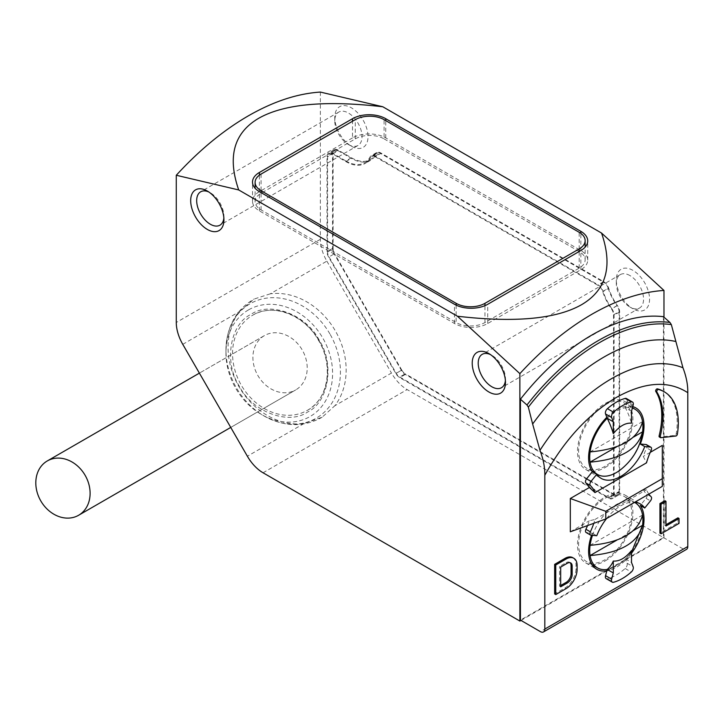 <?xml version="1.0" encoding="UTF-8"?>
<svg xmlns="http://www.w3.org/2000/svg" width="724" height="724" viewBox="0 0 724 724"><rect width="100%" height="100%" fill="white"/><g stroke="black" fill="none" stroke-linecap="round" stroke-linejoin="round"><path stroke-width="0.54" stroke-dasharray="3.62 2.71" d="M320.37 92.075L320.37 239.3A31.349 18.1 -120 0 0 326.859 261.147L270.242 293.835A68.183 55.676 -120 0 1 335.33 330.85A68.183 55.676 -120 0 1 334.841 405.73L391.458 373.041A31.349 18.1 -120 0 0 407.132 389.584L663.971 537.869L663.971 317.166M270.242 293.835L254.015 299.075L239.382 311.646A68.183 55.676 60 0 0 238.902 386.526A68.183 55.676 60 0 0 303.989 423.54L322.189 417.16L334.841 405.73M319.175 340.171C306.496 314.687 270.079 300.876 251.065 314.343C229.897 324.081 223.644 362.516 239.373 386.254C252.061 411.73 288.469 425.549 307.492 412.083C328.66 402.345 334.913 363.91 319.175 340.171M318.85 340.361A54.861 44.797 60 0 0 252.631 315.248A54.861 44.797 60 0 0 241.264 385.159A54.861 44.797 60 0 0 307.492 410.273A54.861 44.797 60 0 0 318.85 340.361M223.861 217.96A19.277 11.132 -120 0 0 223.933 216.358A19.277 11.132 -120 0 0 210.304 192.756L207.308 191.027L210.304 192.756A19.277 11.132 -120 0 0 208.883 192.014M505.397 380.498A19.277 11.132 -120 0 0 505.47 378.896A19.277 11.132 -120 0 0 491.84 355.294L488.845 353.565L491.84 355.294A19.277 11.132 -120 0 0 490.419 354.561M348.407 144.501A19.277 11.132 -120 0 0 358.036 145.452A19.277 11.132 -120 0 0 360.995 130.012A19.277 11.132 -120 0 0 348.407 113.025A19.277 11.132 -120 0 0 338.769 112.075A19.277 11.132 -120 0 0 334.778 120.89A19.277 11.132 -120 0 0 348.398 144.501A19.277 11.132 -120 0 0 348.407 144.501L351.402 146.23A23.512 13.575 60 0 1 334.778 117.433A23.512 13.575 60 0 1 351.402 107.831A23.512 13.575 60 0 1 368.027 136.628A23.512 13.575 60 0 1 351.402 146.23L348.398 144.501M629.934 275.563A19.277 11.132 -120 0 0 620.296 274.613A19.277 11.132 -120 0 0 616.305 283.437A19.277 11.132 -120 0 0 629.934 307.039L632.93 308.768A23.512 13.575 60 0 1 616.305 279.971A23.512 13.575 60 0 1 632.93 270.378A23.512 13.575 60 0 1 649.564 299.175A23.512 13.575 60 0 1 632.93 308.768L629.934 307.039A19.277 11.132 -120 0 0 639.573 307.99A19.277 11.132 -120 0 0 642.523 292.55A19.277 11.132 -120 0 0 629.934 275.563M248.495 309.899A61.558 50.264 60 0 0 225.96 352.95A61.558 50.264 60 0 0 261.509 414.517A61.558 50.264 60 0 0 310.053 416.526A61.558 50.264 60 0 0 322.804 338.081A61.558 50.264 60 0 0 248.495 309.899M663.247 391.222A67.404 38.915 -60 0 1 676.243 433.604A1.566 0.905 -60 0 1 675.157 435.251A1.566 0.905 -60 0 1 674.75 435.405L659.754 437.061L660.867 437.703M631.5 553.29A39.186 22.625 -60 0 1 625.789 559.905L627.074 563.236A3.919 2.263 -60 0 1 625.183 568.512A48.589 28.055 -60 0 1 616.305 574.983A48.589 28.055 -60 0 1 607.436 578.766A3.919 2.263 -60 0 1 606.187 578.648M606.594 518.52A39.186 22.625 -60 0 1 620.74 505.868A39.186 22.625 -60 0 1 634.885 502.185M631.5 550.548A55.748 32.191 60 0 1 626.975 557.462A55.748 32.191 60 0 1 625.409 558.919L625.789 559.905A39.186 22.625 -60 0 1 616.305 567.308A39.186 22.625 -60 0 1 606.83 570.847M605.228 560.901A39.186 22.625 120 0 0 630.821 526.375A39.186 22.625 120 0 0 624.821 494.972A39.186 22.625 120 0 0 605.228 496.908A39.186 22.625 120 0 0 579.625 531.443A39.186 22.625 120 0 0 585.635 562.847A39.186 22.625 120 0 0 605.228 560.901M606.83 417.286A39.186 22.625 -60 0 1 616.305 409.884A39.186 22.625 -60 0 1 625.789 406.336A39.186 22.625 -60 0 1 632.749 406.626M605.228 467.478A39.186 22.625 120 0 0 630.821 432.943A39.186 22.625 120 0 0 624.821 401.539A39.186 22.625 120 0 0 605.228 403.476A39.186 22.625 120 0 0 579.625 438.011A39.186 22.625 120 0 0 585.635 469.414A39.186 22.625 120 0 0 605.228 467.478M592.504 535.344A37.621 21.72 -60 0 1 616.305 504.592A37.621 21.72 -60 0 1 634.514 502.402M605.228 559.625A37.621 21.72 -60 0 1 586.413 561.489A37.621 21.72 -60 0 1 580.648 531.344A37.621 21.72 -60 0 1 605.228 498.193A37.621 21.72 -60 0 1 624.034 496.329A37.621 21.72 -60 0 1 629.799 526.475A37.621 21.72 -60 0 1 605.228 559.625M642.541 525.28A37.621 21.72 -60 0 1 625.409 558.919A37.621 21.72 -60 0 1 616.305 566.023A37.621 21.72 -60 0 1 607.21 569.426M607.21 418.264A37.621 21.72 -60 0 1 616.305 411.16A37.621 21.72 -60 0 1 625.409 407.757L627.074 401.521L633.165 405.042M605.228 466.193A37.621 21.72 -60 0 1 586.413 468.057A37.621 21.72 -60 0 1 580.648 437.911A37.621 21.72 -60 0 1 605.228 404.761A37.621 21.72 -60 0 1 624.034 402.897A37.621 21.72 -60 0 1 629.799 433.043A37.621 21.72 -60 0 1 605.228 466.193M264.387 335.61L264.387 335.61A31.349 25.593 60 0 0 257.889 375.557A31.349 25.593 60 0 0 295.736 389.91L230.739 427.432L295.736 389.91A31.349 25.593 60 0 0 302.225 349.964A31.349 25.593 60 0 0 264.387 335.61L199.39 373.132L264.387 335.61M520.99 620.423L663.971 537.869M663.419 316.678L663.419 537.552L520.429 620.097M326.859 261.147L391.458 373.041M351.402 157.751A37.621 21.72 -120 0 0 370.208 159.615A37.621 21.72 -120 0 0 375.62 153.723A7.837 4.525 60 0 1 376.742 152.493A7.837 4.525 60 0 1 380.661 152.882L603.671 281.636A7.837 4.525 60 0 1 608.721 288.297A37.621 21.72 -120 0 0 617.337 305.456A7.837 4.525 60 0 1 619.635 311.963L619.635 491.795A7.837 4.525 60 0 1 618.006 495.379A7.837 4.525 60 0 1 614.088 494.99L405.295 374.444A7.837 4.525 60 0 1 401.377 370.308L334.18 253.916A7.837 4.525 60 0 1 332.56 248.459L332.56 153.271A7.837 4.525 60 0 1 334.18 149.678A7.837 4.525 60 0 1 338.099 150.067L351.402 157.751L345.855 160.945A37.621 21.72 60 0 0 364.67 162.81A37.621 21.72 60 0 0 370.073 156.927A7.837 4.525 -120 0 1 371.204 155.696A7.837 4.525 -120 0 1 375.123 156.085L598.133 284.84A7.837 4.525 60 0 1 603.173 291.501L608.721 288.297M352.507 137.913L259.4 191.661A23.512 13.575 0 0 0 252.513 201.263A23.512 13.575 0 0 0 259.4 210.865L454.482 323.492A23.512 13.575 0 0 0 487.732 323.492L580.838 269.735A23.512 13.575 0 0 0 587.725 260.133A23.512 13.575 0 0 0 580.838 250.54L385.765 137.913A23.512 13.575 0 0 0 352.507 137.913L352.507 121.27M663.419 537.552L683.365 549.064A6.272 3.62 -120 0 0 686.506 549.38M617.337 305.456L611.798 308.65A7.837 4.525 60 0 1 614.088 315.166L614.088 494.99A7.837 4.525 60 0 1 612.468 498.583A7.837 4.525 60 0 1 608.549 498.193L399.757 377.647A7.837 4.525 60 0 1 395.838 373.512L328.642 257.12A7.837 4.525 60 0 1 327.013 251.653L327.013 156.465A7.837 4.525 60 0 1 328.642 152.882A7.837 4.525 60 0 1 332.56 153.271L345.855 160.945M611.798 308.65A37.621 21.72 60 0 1 603.173 291.501M384.1 138.872L579.173 251.499A20.381 11.765 180 0 1 585.146 259.816A20.381 11.765 180 0 1 579.173 268.133L484.962 322.533A20.381 11.765 180 0 1 456.147 322.533L261.065 209.897A20.381 11.765 180 0 1 255.101 201.58A20.381 11.765 180 0 1 261.065 193.263L355.276 138.872A20.381 11.765 180 0 1 384.1 138.872L384.1 119.668M591.544 535.262A39.186 22.625 -60 0 1 592.313 533.163L586.585 532.656L591.019 535.208M587.571 525.561A47.024 27.15 120 0 0 589.363 520.791L594.974 519.47A47.024 27.15 -60 0 1 593.807 523.307M570.313 531.787L589.363 520.791M626.432 398.535A3.919 2.263 -60 0 1 627.074 401.521M646.487 444.672A3.131 1.81 -60 0 1 646.695 447.912A47.024 27.15 120 0 0 643.256 456.392L646.514 462.835M650.261 452.355L643.256 456.392M662.306 445.396L662.306 486.356M648.858 494.121A47.024 27.15 -60 0 1 646.514 489.714L643.256 489.668L662.306 478.673M643.256 489.668A47.024 27.15 120 0 0 646.695 494.193A3.131 1.81 -60 0 1 646.034 498.329L640.306 505.452M664.876 500.709L664.876 525.38L665.99 524.737M677.936 517.841L677.936 522.764L659.944 533.154M572.747 557.652A15.675 9.05 -60 0 1 575.996 564.829L575.996 568.82A15.675 9.05 -60 0 1 564.91 588.015L554.647 593.942M375.123 156.728L598.133 285.473A7.05 4.072 60 0 1 602.667 291.473A38.408 22.172 -120 0 0 611.472 308.985A7.05 4.072 60 0 1 613.536 314.84L613.536 494.673A7.05 4.072 60 0 1 612.079 497.904A7.05 4.072 60 0 1 608.549 497.551L399.757 377.005A7.05 4.072 60 0 1 396.227 373.285L329.031 256.893A7.05 4.072 60 0 1 327.574 251.979L327.574 156.791A7.05 4.072 60 0 1 329.031 153.56A7.05 4.072 60 0 1 332.56 153.904L345.855 161.588A38.408 22.172 -120 0 0 365.059 163.488A38.408 22.172 -120 0 0 370.579 157.479A7.05 4.072 60 0 1 371.593 156.375A7.05 4.072 60 0 1 375.123 156.728L380.661 153.524L603.671 282.279L598.133 285.473M625.409 558.919L631.5 562.439M592.313 533.163L596.748 535.724M631.5 411.277L625.409 407.757A55.748 32.191 60 0 1 631.5 423.169M679.04 523.407L677.936 522.764M664.876 525.38L665.99 526.013M602.667 291.473L608.214 288.279A7.05 4.072 -120 0 0 603.671 282.279M380.661 153.524A7.05 4.072 -120 0 0 377.141 153.171A7.05 4.072 -120 0 0 376.127 154.275L370.579 157.479M332.56 153.904L338.099 150.71L351.402 158.384A38.408 22.172 -120 0 0 370.607 160.294A38.408 22.172 -120 0 0 376.127 154.275M338.099 150.71A7.05 4.072 -120 0 0 334.569 150.357A7.05 4.072 -120 0 0 333.112 153.588L327.574 156.791M327.574 251.979L333.112 248.775L333.112 153.588M333.112 248.775A7.05 4.072 -120 0 0 334.569 253.69L329.031 256.893M396.227 373.285L401.775 370.082L334.569 253.69M401.775 370.082A7.05 4.072 -120 0 0 405.295 373.81L399.757 377.005M608.549 497.551L614.088 494.356L405.295 373.81M614.088 494.356A7.05 4.072 -120 0 0 617.617 494.7A7.05 4.072 -120 0 0 619.083 491.469L613.536 494.673M613.536 314.84L619.083 311.646L619.083 491.469M619.083 311.646A7.05 4.072 -120 0 0 617.011 305.79L611.472 308.985M608.214 288.279A38.408 22.172 -120 0 0 617.011 305.79M594.974 519.47L646.514 489.714M625.409 407.757A37.621 21.72 -60 0 1 632.351 408.11M642.541 431.857A37.621 21.72 -60 0 1 620.522 469.767M570.132 562.702A6.978 4.027 120 0 0 569.616 562.304A6.978 4.027 120 0 0 566.132 562.648L559.58 566.43L560.693 567.073M560.693 586.811L559.58 586.169L559.58 566.43M560.693 585.526L559.58 586.169M642.541 421.612L590.078 451.903M616.884 540.095L633.473 530.52M642.541 515.045L590.078 545.335M616.884 446.663L633.473 437.088M329.927 333.972A66.083 53.956 60 0 0 250.151 303.718A66.083 53.956 60 0 0 225.96 349.936A66.083 53.956 60 0 0 236.467 387.928A66.083 53.956 60 0 0 264.115 416.019A66.083 53.956 60 0 0 316.234 418.182A66.083 53.956 60 0 0 329.927 333.972M677.356 434.246L676.243 433.604M625.183 568.512L631.283 572.032M263.047 472.781L407.132 389.584M182.765 344.334L239.382 311.646M303.989 423.54L247.373 456.229M320.37 239.3L176.276 322.488M259.4 210.865L259.4 175.154M454.482 323.492L454.482 304.288M487.732 323.492L487.732 304.288M580.838 269.735L580.838 233.381M385.765 137.913L385.765 120.627M683.365 549.064L540.385 631.618M375.62 153.723L370.073 156.927M375.123 156.085L380.661 152.882M338.099 150.067L327.013 156.465M332.56 248.459L327.013 251.653M334.18 253.916L328.642 257.12M401.377 370.308L395.838 373.512M405.295 374.444L399.757 377.647M619.635 491.795L608.549 498.193M619.635 311.963L614.088 315.166M603.671 281.636L598.133 284.84M579.173 268.133L579.173 232.295M355.276 138.872L355.276 119.668M261.065 174.068L261.065 193.263M261.065 209.897L261.065 192.62M456.147 305.166L456.147 322.533M484.962 322.533L484.962 305.655M674.75 435.405L675.854 436.038M607.436 578.766L613.527 582.277M627.074 563.236L633.165 566.756M646.034 498.329L650.46 500.89M646.695 494.193L651.12 496.755M651.12 450.473L646.695 447.912M575.996 564.829L577.1 565.471M577.1 569.462L575.996 568.82M564.91 588.015L566.023 588.657M345.855 161.588L351.402 158.384M566.132 562.648L567.236 563.29M225.96 352.95L225.96 349.936C226.54 327.23 235.562 310.46 253.02 299.636L254.015 299.075M307.492 410.273C328.262 399.277 333.891 365.683 318.605 340.506C304.442 314.678 272.532 302.75 252.631 315.248M322.189 417.16L321.212 417.739C303.103 427.45 284.07 426.87 264.115 416.019L261.509 414.517M338.769 112.075L200.675 191.797M620.296 274.613L482.202 354.344M334.778 120.89L334.778 117.433M616.305 283.437L616.305 279.971M624.821 494.972L640.333 503.931M624.821 401.539L635.898 407.938M592.015 564.72L586.413 561.489M592.015 471.288L586.413 468.057M223.933 216.358L223.933 219.825M505.47 378.896L505.47 382.363M252.513 201.263L252.513 182.068M587.725 260.133L587.725 240.938M358.036 145.452L219.942 225.182M639.573 307.99L501.479 387.72M376.742 152.493L371.204 155.696M370.208 159.615L364.67 162.81M334.18 149.678L328.642 152.882M618.006 495.379L612.468 498.583M585.146 259.816L585.146 247.119M255.101 201.58L255.101 188.249M585.635 562.847L596.712 569.245M585.635 469.414L601.146 478.374M377.141 153.171L371.593 156.375M370.607 160.294L365.059 163.488M334.569 150.357L329.031 153.56M617.617 494.7L612.079 497.904M634.532 502.393L624.034 496.329M632.441 407.757L624.034 402.897M570.729 562.946L569.616 562.304M631.5 552.168L626.975 557.462"/><path stroke-width="1.09" d="M457.441 316.234C514.963 322.877 556.34 319.031 581.562 304.704C606.368 290.143 613.029 266.26 601.535 233.047L382.797 106.763C325.275 100.129 283.908 103.975 258.685 118.293C233.87 132.854 227.218 156.746 238.712 189.95L176.276 175.262L176.276 322.488A31.349 18.1 60 0 0 182.765 344.334L247.373 456.229A31.349 18.1 60 0 0 263.047 472.781L519.877 621.056L519.877 373.638L457.441 316.234L238.712 189.95M519.877 373.638C542.891 348.552 566.91 328.75 591.924 314.234C616.939 299.863 640.957 291.935 663.971 290.451L601.535 233.047M176.276 175.262C199.29 150.176 223.309 130.365 248.323 115.858C273.337 101.487 297.347 93.559 320.37 92.075L382.797 106.763M207.308 229.418A23.512 13.575 60 0 1 190.684 200.62A23.512 13.575 60 0 1 207.308 191.027L207.308 191.027A23.512 13.575 60 0 1 223.933 219.825A23.512 13.575 60 0 1 207.308 229.418M208.883 192.014A19.277 11.132 -120 0 0 200.675 191.797A19.277 11.132 -120 0 0 197.715 207.245A19.277 11.132 -120 0 0 210.304 224.223A19.277 11.132 -120 0 0 219.942 225.182A19.277 11.132 -120 0 0 223.861 217.96M488.845 391.965A23.512 13.575 60 0 1 472.22 363.167A23.512 13.575 60 0 1 488.845 353.565L488.845 353.565A23.512 13.575 60 0 1 505.47 382.363A23.512 13.575 60 0 1 488.845 391.965M490.419 354.561A19.277 11.132 -120 0 0 482.202 354.344A19.277 11.132 -120 0 0 479.252 369.783A19.277 11.132 -120 0 0 491.84 386.77A19.277 11.132 -120 0 0 501.479 387.72A19.277 11.132 -120 0 0 505.397 380.498M677.356 434.246A1.566 0.905 -60 0 1 676.27 435.893A1.566 0.905 -60 0 1 675.854 436.038L660.867 437.703A1.566 0.905 -60 0 1 660.496 437.631A1.566 0.905 -60 0 1 660.225 436.472L659.121 435.839A72.101 41.63 120 0 0 655.781 391.44A1.566 0.905 -60 0 1 656.025 389.729A1.566 0.905 -60 0 1 657.401 388.86A67.404 38.915 -60 0 1 663.247 391.222L664.351 391.865A67.404 38.915 -60 0 1 677.356 434.246M622.405 578.503A48.589 28.055 120 0 0 631.283 572.032A3.919 2.263 120 0 0 633.165 566.756L631.5 562.439L631.5 550.548C625.455 558.014 619.382 561.516 613.3 561.055L613.3 572.946L611.644 579.182A3.919 2.263 120 0 0 612.287 582.168A3.919 2.263 120 0 0 613.527 582.277A48.589 28.055 120 0 0 622.405 578.503M634.885 502.185A39.186 22.625 -60 0 1 640.333 503.931A39.186 22.625 -60 0 1 644.74 508.013L640.306 505.452A39.186 22.625 -60 0 1 631.5 553.29M632.749 406.626A39.186 22.625 -60 0 1 635.898 407.938A39.186 22.625 -60 0 1 640.306 444.02L644.74 446.581A39.186 22.625 -60 0 1 620.74 476.437A39.186 22.625 -60 0 1 601.146 478.374A39.186 22.625 -60 0 1 596.748 474.292L592.313 471.731A39.186 22.625 -60 0 1 606.83 417.286L605.545 413.947A3.919 2.263 -60 0 1 607.436 408.671A48.589 28.055 -60 0 1 625.183 398.426A3.919 2.263 -60 0 1 626.432 398.535L632.523 402.055A3.919 2.263 120 0 0 631.283 401.947A48.589 28.055 -60 0 0 613.527 412.191A3.919 2.263 -60 0 0 611.644 417.467L613.3 421.784L613.3 433.676C619.355 426.21 625.427 422.707 631.5 423.169L631.5 411.277L633.165 405.042A3.919 2.263 120 0 0 632.523 402.055M613.3 572.946L607.21 569.426A37.621 21.72 -60 0 1 597.499 567.888A37.621 21.72 -60 0 1 590.078 555.57A37.621 21.72 -60 0 1 590.078 545.335A37.621 21.72 -60 0 1 592.504 535.344M632.351 408.11A37.621 21.72 -60 0 1 635.12 409.295A37.621 21.72 -60 0 1 642.541 421.612A37.621 21.72 -60 0 1 642.541 431.857L642.523 431.957C640.369 447.151 633.029 459.758 620.522 469.767A37.621 21.72 -60 0 1 616.305 472.591A37.621 21.72 -60 0 1 597.499 474.455A37.621 21.72 -60 0 1 590.078 462.138A37.621 21.72 -60 0 1 590.078 451.903A37.621 21.72 -60 0 1 607.21 418.264L613.3 421.784M199.39 373.132L47.286 460.953A31.349 25.593 60 0 0 40.788 500.908A31.349 25.593 60 0 0 78.635 515.253L78.635 515.253A31.349 25.593 60 0 0 85.124 475.306A31.349 25.593 60 0 0 47.286 460.953L199.39 373.132M230.739 427.432L78.635 515.253L230.739 427.432M259.4 191.661A23.512 13.575 180 0 1 252.513 182.068A23.512 13.575 180 0 1 259.4 172.466L352.507 118.709A23.512 13.575 180 0 1 385.765 118.709L580.838 231.336A23.512 13.575 180 0 1 587.725 240.938A23.512 13.575 180 0 1 580.838 250.54L487.732 304.288A23.512 13.575 180 0 1 454.482 304.288L259.4 191.661M519.877 621.056L520.99 620.423M663.971 317.166L663.971 290.451M543.516 631.925L686.506 549.38A6.272 3.62 -120 0 0 687.8 546.511L687.8 392.707C668.397 380.172 644.568 381.765 616.305 397.476C588.051 414.39 564.222 440.319 544.819 475.261L544.819 629.056A6.272 3.62 60 0 1 543.516 631.925A6.272 3.62 60 0 1 540.385 631.618L520.429 620.097L520.429 399.223A195.942 113.125 -60 0 1 663.419 316.678L669.944 322.452L671.329 324.587L682.958 367.765A156.221 90.192 120 0 0 539.977 450.319L532.638 424.011A177.688 102.591 -60 0 1 675.619 341.457M520.429 399.223L526.963 404.997A193.842 111.912 -60 0 1 669.944 322.452M544.819 475.261C544.955 467.487 543.344 459.17 539.977 450.319M526.963 404.997L528.348 407.132L532.638 424.011M687.8 392.707C687.936 384.933 686.325 376.616 682.958 367.765M659.754 437.061A1.566 0.905 -60 0 1 659.383 436.997A1.566 0.905 -60 0 1 659.121 435.839M612.287 582.168L606.187 578.648A3.919 2.263 -60 0 1 605.545 575.671L606.83 570.847A39.186 22.625 -60 0 1 596.712 569.245A39.186 22.625 -60 0 1 591.544 535.262M586.585 532.656A3.131 1.81 -60 0 1 586.123 532.511A3.131 1.81 -60 0 1 585.924 529.271A47.024 27.15 120 0 0 587.571 525.561M570.313 531.787L570.313 498.51L605.78 511.307L605.78 518.99L570.313 531.787M596.748 474.292L591.019 481.415A3.131 1.81 120 0 0 590.359 485.551A47.024 27.15 -60 0 1 594.974 492.591L589.363 487.514L570.313 498.51M589.363 487.514A47.024 27.15 120 0 0 585.924 482.989A3.131 1.81 -60 0 1 586.585 478.854L592.313 471.731M640.306 444.02L646.034 444.536A3.131 1.81 -60 0 1 646.487 444.672L650.921 447.233A3.131 1.81 120 0 0 650.46 447.088L644.74 446.581M605.78 518.99L662.306 486.356L662.306 445.396L650.261 452.355M665.99 524.737L677.936 517.841L679.04 518.475L665.99 526.013L665.99 501.352L664.876 500.709L659.944 503.56L661.057 504.203L665.99 501.352M679.04 518.475L679.04 523.407L661.057 533.787L659.944 533.154L659.944 503.56M564.91 558.43A15.675 9.05 -60 0 1 572.747 557.652L573.861 558.294A15.675 9.05 120 0 0 566.023 559.064L555.761 564.991L554.647 564.358L564.91 558.43L566.023 559.064M573.861 558.294A15.675 9.05 120 0 1 577.1 565.471L577.1 569.462A15.675 9.05 -60 0 1 566.023 588.657L555.761 594.585L554.647 593.942L554.647 564.358M261.065 192.62L261.065 190.702A20.381 11.765 180 0 1 255.101 182.385A20.381 11.765 180 0 1 261.065 174.068L355.276 119.668A20.381 11.765 180 0 1 384.1 119.668L579.173 232.295A20.381 11.765 180 0 1 585.146 240.621A20.381 11.765 180 0 1 579.173 248.938L579.173 251.499M261.065 190.702L456.147 303.329L456.147 305.166M484.962 305.655L484.962 303.329A20.381 11.765 180 0 1 456.147 303.329M484.962 303.329L579.173 248.938M655.781 391.44L656.885 392.073A1.566 0.905 -60 0 1 657.139 390.363A1.566 0.905 -60 0 1 658.514 389.494A67.404 38.915 -60 0 1 664.351 391.865M656.885 392.073A72.101 41.63 -60 0 1 660.225 436.472M593.807 523.307A47.024 27.15 -60 0 1 590.359 531.832A3.131 1.81 120 0 0 590.558 535.072A3.131 1.81 120 0 0 591.019 535.208L596.748 535.724A39.186 22.625 -60 0 1 606.594 518.52M644.74 508.013L650.46 500.89A3.131 1.81 120 0 0 651.12 496.755A47.024 27.15 -60 0 1 648.858 494.121M594.974 492.591L646.514 462.835A47.024 27.15 -60 0 1 651.12 450.473A3.131 1.81 120 0 0 650.921 447.233M606.83 417.286L607.21 418.264A55.748 32.191 60 0 1 613.3 433.676M613.3 561.055A55.748 32.191 -120 0 1 607.21 569.426L606.83 570.847M661.057 533.787L661.057 504.203M555.761 594.585L555.761 564.991M605.78 511.307L662.306 478.673M560.693 567.073L567.236 563.29A6.978 4.027 -60 0 1 570.729 562.946A6.978 4.027 -60 0 1 572.168 566.141L572.168 574.485A6.978 4.027 -60 0 1 567.236 583.028L560.693 586.811L560.693 567.073M634.514 502.402A37.621 21.72 -60 0 1 635.12 502.728A37.621 21.72 -60 0 1 642.541 515.045A37.621 21.72 -60 0 1 642.541 525.28L631.5 552.168M590.078 451.903C620.45 449.26 637.934 439.169 642.541 421.612M572.168 566.141L571.064 565.498A6.978 4.027 120 0 0 570.132 562.702M567.236 583.028L566.132 582.386L560.693 585.526M566.132 582.386A6.978 4.027 120 0 0 571.064 573.842L572.168 574.485M571.064 565.498L571.064 573.842M633.473 530.52L642.541 525.28C637.971 542.819 620.486 552.91 590.078 555.57L616.884 540.095M590.078 545.335C620.45 542.692 637.934 532.602 642.541 515.045M633.473 437.088L642.541 431.857C637.971 449.387 620.486 459.478 590.078 462.138L616.884 446.663M259.4 175.154L259.4 172.466M352.507 118.709L352.507 121.27M580.838 233.381L580.838 231.336M385.765 120.627L385.765 118.709M528.348 407.132A192.448 111.107 -60 0 1 671.329 324.587M544.819 629.056L687.8 546.511M657.401 388.86L658.514 389.494M611.644 579.182L605.545 575.671M646.034 444.536L650.46 447.088M625.183 398.426L631.283 401.947M607.436 408.671L613.527 412.191M605.545 413.947L611.644 417.467M586.585 478.854L591.019 481.415M585.924 482.989L590.359 485.551M590.359 531.832L585.924 529.271M597.499 567.888L592.015 564.72M597.499 474.455L592.015 471.288M585.146 247.119L585.146 240.621M255.101 188.249L255.101 182.385M660.496 437.631L659.383 436.997M586.123 532.511L590.558 535.072M635.12 502.728L634.532 502.393M635.12 409.295L632.441 407.757"/></g></svg>
